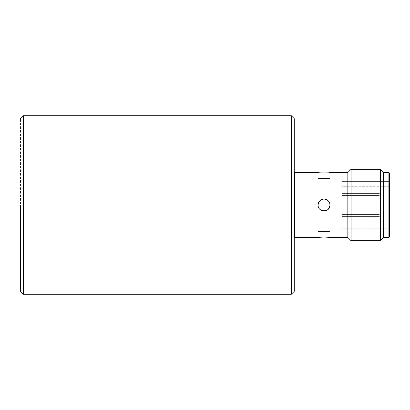 <?xml version="1.0" encoding="UTF-8"?>
<svg xmlns="http://www.w3.org/2000/svg" width="410" height="410" viewBox="0 0 410 410"><rect width="100%" height="100%" fill="white"/><g stroke="black" fill="none" stroke-linecap="round" stroke-linejoin="round"><path stroke-width="0.31" stroke-dasharray="2.05 1.54" d="M23.478 115.728L23.478 205L20.5 205L20.5 118.7L20.5 205L23.478 205L23.478 115.728M291.3 115.728L291.3 205L23.478 205L291.3 205L291.3 115.728M294.272 118.7L294.272 205L291.3 205L294.272 205L294.272 171.918L294.272 238.082L294.272 205L294.867 205L294.272 205L294.272 118.7M294.867 172.513L294.867 205L294.867 172.513M328.241 200.792L329.983 205C329.604 208.587 327.621 210.571 324.033 210.95L326.324 210.494L328.236 209.213L329.983 205L347.839 205L347.839 237.487L347.839 172.513L347.839 205L351.062 205L351.062 240.711L351.062 169.289L351.062 205L380.326 205L380.326 240.711L380.326 169.289L380.326 205L388.905 205L388.905 237.487L388.905 205L389.5 205L389.5 236.893L389.5 173.107L389.5 205L388.905 205L388.905 172.513L388.905 205L383.55 205L383.55 172.513L383.55 205L329.983 205C330.347 197.323 317.714 197.323 318.083 205L294.867 205L318.083 205C317.714 197.323 330.347 197.323 329.983 205C329.604 201.412 327.621 199.429 324.033 199.05L319.826 200.792L318.083 205C318.457 208.587 320.441 210.571 324.033 210.95C320.441 210.571 318.457 208.587 318.083 205C318.457 201.412 320.441 199.429 324.033 199.05L319.826 200.792L318.083 205C318.457 201.412 320.441 199.429 324.033 199.05L326.329 199.511M318.083 172.513L324.033 173.061L329.983 172.513L329.983 178.463L318.083 178.463L318.083 172.513L318.083 178.463L329.983 178.463L318.083 178.463L329.983 178.463L329.983 172.513L324.033 173.061L318.083 172.513M318.083 231.537L318.083 237.487C317.714 236.893 330.347 236.893 329.983 237.487L329.983 231.537L318.083 231.537L329.983 231.537L318.083 231.537L329.983 231.537L329.983 237.487C330.347 236.893 317.714 236.893 318.083 237.487L318.083 231.537M389.5 228.759L389.5 205.748L389.5 228.759L389.5 207.234L389.5 228.759L341.889 228.759L389.5 228.759L341.889 228.806L341.889 181.379L341.889 228.759L341.889 181.379L341.889 187.144L389.5 187.144L389.5 184.167L341.889 184.167L389.5 184.167L341.889 184.167L389.5 184.167L389.5 186.919L389.5 186.273L341.889 186.273L389.5 186.273L389.5 184.167L389.5 186.919M389.5 207.234L389.5 181.379L341.889 181.379L341.889 184.167L341.889 181.379L389.5 181.379L389.5 184.167L389.5 181.379L341.889 181.379L389.5 181.379L389.5 207.234M341.889 195.529L379.086 195.529L379.086 193.428L341.889 193.428L341.889 195.529L379.086 195.529L379.086 193.428L380.572 194.478L379.086 195.529L379.086 193.428L341.889 193.428L341.889 195.529L341.889 193.428L379.086 193.428L379.086 195.529L380.572 194.478L379.086 193.428L380.572 194.478L379.086 195.529L379.086 193.428L379.086 195.529L341.889 195.529L341.889 193.428L379.086 193.428L379.086 195.529L380.572 194.478L379.086 193.428L379.086 195.529L341.889 195.529L341.889 193.428L341.889 195.529M341.889 214.471L379.086 214.471L379.086 216.572L341.889 216.572L341.889 214.471L379.086 214.471L380.572 215.522L379.086 216.572L379.086 214.471L379.086 216.572L341.889 216.572L341.889 214.471L341.889 216.572L379.086 216.572L380.572 215.522L379.086 214.471L379.086 216.572L379.086 214.471L380.572 215.522L379.086 216.572L379.086 214.471L341.889 214.471L341.889 216.572L379.086 216.572L380.572 215.522L379.086 214.471L379.086 216.572L379.086 214.471L341.889 214.471L341.889 216.572L341.889 214.471M341.889 186.919L341.889 228.759M389.5 205.748L389.5 181.379L389.5 205.748M329.983 205C329.604 201.412 327.621 199.429 324.033 199.05C327.621 199.429 329.604 201.412 329.983 205C329.604 208.587 327.621 210.571 324.033 210.95C320.441 210.571 318.457 208.587 318.083 205C318.457 208.587 320.441 210.571 324.033 210.95L326.324 210.494L328.241 209.208L329.983 205C329.63 208.613 327.646 210.596 324.033 210.95C320.42 210.596 318.437 208.613 318.083 205C318.437 208.613 320.42 210.596 324.033 210.95C327.646 210.596 329.63 208.613 329.983 205M383.55 205L383.55 237.487L383.55 205M294.867 237.487L294.867 205L294.867 237.487M294.272 291.3L294.272 171.918L294.272 291.3M291.3 294.272L291.3 205L291.3 294.272M23.478 294.272L23.478 205L23.478 294.272M20.5 291.3L20.5 205L20.5 291.3M379.086 192.992L341.889 192.992L379.086 192.992L380.572 194.478L379.086 195.965L341.889 195.965L379.086 195.965L380.572 194.478L379.086 192.992M379.086 217.008L341.889 217.008L379.086 217.008L380.572 215.522L379.086 217.008M379.086 214.035L341.889 214.035L379.086 214.035L380.572 215.522L379.086 214.035"/><path stroke-width="0.61" d="M20.5 205L23.478 205L23.478 115.728L23.478 205L291.3 205L291.3 115.728L291.3 205L294.272 205L294.272 118.7L294.272 205L294.867 205L294.867 172.513L294.867 205L318.083 205C318.437 201.387 320.42 199.403 324.033 199.05C327.646 199.403 329.63 201.387 329.983 205L347.839 205L347.839 172.513L347.839 205L351.062 205L351.062 169.289L351.062 205L380.326 205L380.326 169.289L380.326 205L388.905 205L388.905 172.513L388.905 205L389.5 205L389.5 173.107L389.5 236.893L389.5 205L388.905 205L388.905 237.487L388.905 205L383.55 205L383.55 172.513L383.55 205L380.326 205L380.326 240.711L380.326 205L351.062 205L351.062 240.711L351.062 205L347.839 205L347.839 237.487L347.839 205L329.983 205C329.63 201.387 327.646 199.403 324.033 199.05C320.42 199.403 318.437 201.387 318.083 205C317.714 212.677 330.347 212.677 329.983 205C330.347 212.677 317.714 212.677 318.083 205L294.867 205L294.867 237.487L294.867 205L294.272 205L294.272 291.3L294.272 205L291.3 205L291.3 294.272L291.3 205L23.478 205L23.478 294.272L23.478 205L20.5 205L20.5 291.3L20.5 205M329.983 172.513C330.347 173.107 317.714 173.107 318.083 172.513C317.714 173.107 330.347 173.107 329.983 172.513L347.839 172.513L351.062 169.289L380.326 169.289L383.55 172.513L388.905 172.513L389.5 173.107M329.983 237.487L324.033 236.939L318.083 237.487L324.033 236.939L329.983 237.487L347.839 237.487L351.062 240.711L380.326 240.711L383.55 237.487L383.55 205L383.55 237.487L388.905 237.487L389.5 236.893M326.329 199.511L328.241 200.792M294.272 118.7L291.3 115.728L23.478 115.728L20.5 118.7M318.083 172.513L294.867 172.513L294.272 171.918M294.272 238.082L294.867 237.487L318.083 237.487M20.5 291.3L23.478 294.272L291.3 294.272L294.272 291.3"/></g></svg>
